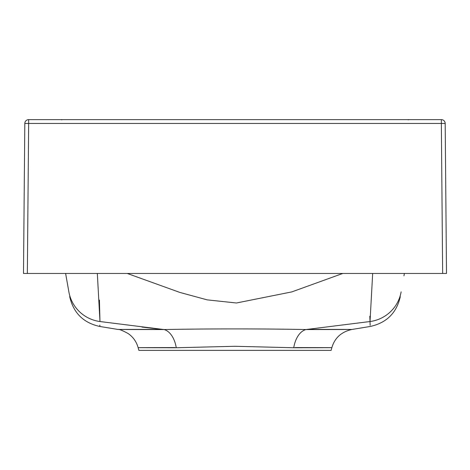 <?xml version="1.0" encoding="UTF-8"?>
<svg xmlns="http://www.w3.org/2000/svg" width="470" height="470" viewBox="0 0 470 470"><rect width="100%" height="100%" fill="white"/><g stroke="black" fill="none" stroke-linecap="round" stroke-linejoin="round"><path stroke-width="0.7" d="M69.689 296.535L69.725 296.752C73.461 313.002 83.478 322.902 99.763 326.456L118.064 329.47C119.033 329.076 122.429 330.451 128.251 333.6C133.21 337.119 136.506 341.808 138.139 347.665L138.862 350.362L331.139 350.362L331.861 347.665C334.711 337.883 341.408 331.82 351.936 329.47L370.237 326.456C386.522 322.902 396.539 313.002 400.276 296.752M295.154 347.577C344.069 347.636 343.594 347.694 293.738 347.753L235 346.278L176.262 347.753C126.407 347.694 125.931 347.636 174.846 347.577M85.763 273.452L65.618 273.452L66.047 275.867M442.652 273.452L441.348 123.446L445.19 123.446L446.5 273.452L23.5 273.452L24.81 123.446L23.5 273.452M404.382 273.452L403.953 275.867M401.139 291.829C399.999 298.291 399.999 298.291 401.139 291.829A36.531 36.355 10 0 1 370.025 321.533L370.149 325.328M97.325 273.452L99.975 321.533C99.74 328.007 99.74 328.007 99.975 321.533L164.095 329.558C205.725 328.695 264.404 328.695 305.905 329.558L370.025 321.533C370.26 328.007 370.26 328.007 370.025 321.533L372.675 273.452M293.738 347.753A24.998 15.158 -90 0 1 305.905 329.558C366.106 329.499 366.682 329.441 307.633 329.382M99.799 326.086L99.869 325.117M176.262 347.753A24.998 15.158 90 0 0 164.095 329.558C103.894 329.499 103.318 329.441 162.367 329.382L141.969 327.091M369.808 316.228L370.025 321.533M65.618 273.452L68.861 291.829C70.001 298.291 70.001 298.291 68.861 291.829A36.531 36.355 170 0 0 99.975 321.533L99.429 300.089M342.777 273.452L291.77 291.911L236.451 302.991L207.176 299.86L179.863 292.428L127.223 273.452M24.81 123.446L28.652 123.446L28.652 119.638A3.848 3.848 0 0 0 24.81 123.446A3.848 3.848 0 0 1 28.652 119.638L441.348 119.638A3.848 3.848 0 0 1 445.19 123.446A3.848 3.848 0 0 0 441.348 119.638L441.348 123.446L28.652 123.446L27.348 273.452M408.072 119.856L409.352 119.638M60.648 119.638L61.928 119.856"/></g></svg>
